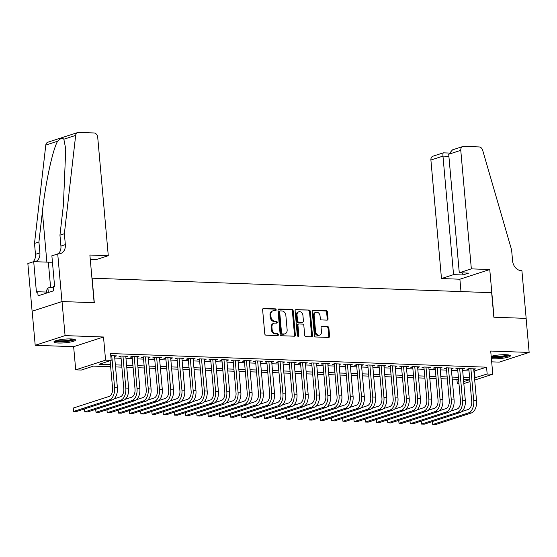 <?xml version="1.0" encoding="UTF-8"?>
<svg xmlns="http://www.w3.org/2000/svg" width="557" height="557" viewBox="0 0 557 557"><rect width="100%" height="100%" fill="white"/><g stroke="black" fill="none" stroke-linecap="round" stroke-linejoin="round"><path stroke-width="0.84" d="M276.161 309.817A0.954 0.752 72 0 0 275.304 308.85L263.6 308.425A1.365 1.079 72 0 0 262.619 309.727L264.77 333.796A1.365 1.079 72 0 0 265.988 335.175L277.692 335.599A0.954 0.752 72 0 0 277.525 333.727L276.007 333.671A4.359 3.446 72 0 1 272.101 329.264L271.927 327.258A4.359 3.446 72 0 1 274.107 323.241A4.359 3.446 72 0 1 275.067 323.109L276.585 323.157A0.954 0.752 72 0 0 276.418 321.292L274.9 321.236A4.359 3.446 72 0 1 270.994 316.829L270.813 314.823A4.359 3.446 72 0 1 272.993 310.799A4.359 3.446 72 0 1 273.96 310.667L275.471 310.722A0.954 0.752 72 0 0 276.161 309.817M275.2 310.715A0.954 0.752 72 0 0 274.497 309.114L262.939 308.696M277.421 335.586A0.954 0.752 72 0 0 276.718 333.984L275.207 333.928L276.007 333.671M276.307 323.151A0.954 0.752 72 0 0 275.611 321.549L274.093 321.493L274.9 321.236M491.392 358.652A10.827 1.838 174.9 0 0 493.328 358.792A10.827 1.838 174.9 0 0 504.614 357.949A10.827 1.838 174.9 0 0 510.407 355.791A10.827 1.838 174.9 0 0 505.923 354.712A10.827 1.838 174.9 0 0 491.183 356.334M71.024 338.935A10.827 1.838 174.9 0 0 59.738 339.777A10.827 1.838 174.9 0 0 53.945 341.935A10.827 1.838 174.9 0 0 58.429 343.015A10.827 1.838 174.9 0 0 69.716 342.179A10.827 1.838 174.9 0 0 75.508 340.014A10.827 1.838 174.9 0 0 71.024 338.935M327.07 320.129A1.365 1.079 72 0 0 328.052 318.827L327.446 312.08A1.365 1.079 72 0 0 326.228 310.702L313.229 310.228A1.365 1.079 72 0 0 312.247 311.523L314.399 335.593A1.365 1.079 72 0 0 315.617 336.971L328.616 337.445A1.365 1.079 72 0 0 329.598 336.15L328.867 327.989A1.365 1.079 72 0 0 327.648 326.611L322.085 326.409A1.365 1.079 72 0 0 321.104 327.711L321.466 331.756A3.641 2.882 72 0 1 319.641 335.112A3.641 2.882 72 0 1 315.568 331.54L314.155 315.694A3.641 2.882 72 0 1 315.979 312.331A3.641 2.882 72 0 1 320.052 315.91L320.289 318.548A1.365 1.079 72 0 0 321.507 319.927L327.07 320.129M473.896 371.094L486.56 367.188L487.166 373.998L492.778 374.207L474.696 380.069M57.719 253.86L61.98 301.546L94.133 302.709L89.879 255.029L108.281 255.698L97.705 137.168A4.164 3.293 72 0 0 93.973 132.963L78.655 132.406A4.164 3.293 72 0 0 77.736 132.531A4.164 3.293 72 0 0 75.661 135.393L64.368 233.731L65.343 244.634A9.713 7.687 -108 0 1 60.483 253.588A9.713 7.687 -108 0 1 58.339 253.881L51.871 255.76L54.593 286.277L53.298 286.695L53.667 290.782L38.085 295.83L37.716 291.743L36.428 292.167L33.705 261.651L27.85 263.545L32.104 311.231L62.036 301.546L94.3 302.716L92.114 278.194L491.657 292.69L493.843 317.212L526.107 318.381L529.15 352.435L490.71 351.042L492.778 374.207M62.036 301.546L65.072 335.606L35.202 345.291L73.642 346.684L75.71 369.841L105.579 360.156L111.191 360.358L99.083 364.285L110.467 364.703M73.642 346.684L103.511 336.999L65.072 335.606M103.511 336.999L105.579 360.156M486.56 367.188L110.585 353.549L111.191 360.358M293.191 310.834A1.365 1.079 72 0 0 291.965 309.455L278.966 308.989A1.365 1.079 72 0 0 277.985 310.284L280.136 334.353A1.365 1.079 72 0 0 281.355 335.732L294.354 336.198A1.365 1.079 72 0 0 295.335 334.903L293.191 310.834L292.383 311.098A1.365 1.079 72 0 0 291.158 309.72L278.305 309.253M296.101 309.608L309.1 310.075A1.365 1.079 72 0 1 310.319 311.454L312.47 335.523A1.365 1.079 72 0 1 311.488 336.825L305.925 336.623A1.365 1.079 72 0 1 304.7 335.244L303.83 325.483A1.365 1.079 72 0 0 302.611 324.104L298.921 323.972A1.365 1.079 72 0 0 297.939 325.267L298.844 335.432A0.954 0.752 72 0 1 297.299 335.377L295.119 310.903A1.365 1.079 72 0 1 296.101 309.608L295.53 309.789M491.678 361.848L499.281 362.12L529.15 352.435M32.16 311.231L35.202 345.291M114.61 356.494L116.51 355.874L110.773 355.665M125.833 356.898L127.734 356.285L121.001 356.034L118.982 356.689L120.946 356.765M137.057 357.309L138.958 356.689L132.225 356.445L130.206 357.1L132.169 357.169M148.28 357.712L150.181 357.1L143.448 356.849L141.429 357.503L143.393 357.58M159.504 358.123L161.405 357.503L154.672 357.26L152.653 357.914L154.616 357.984M170.727 358.527L172.628 357.907L165.895 357.664L163.876 358.318L165.84 358.395M181.951 358.938L183.852 358.318L177.119 358.074L175.1 358.729L177.063 358.799M193.175 359.342L195.075 358.722L188.343 358.478L186.323 359.133L188.287 359.209M204.398 359.745L206.299 359.133L199.566 358.889L197.547 359.543L199.51 359.613M215.622 360.156L217.522 359.537L210.79 359.293L208.771 359.947L210.734 360.017M226.845 360.56L228.746 359.947L222.013 359.704L219.994 360.358L221.958 360.428M238.069 360.971L239.97 360.351L233.237 360.107L231.218 360.762L233.181 360.832M249.292 361.375L251.193 360.762L244.46 360.518L242.441 361.173L244.405 361.242M260.509 361.785L262.417 361.166L255.684 360.922L253.665 361.577L255.628 361.646M271.732 362.189L273.64 361.577L266.907 361.333L264.888 361.987L266.852 362.057M282.956 362.6L284.864 361.98L278.124 361.737L276.112 362.391L278.075 362.461M294.18 363.004L296.087 362.391L289.348 362.147L287.335 362.802L289.299 362.872M305.403 363.415L307.311 362.795L300.571 362.551L298.552 363.206L300.522 363.275M316.627 363.818L318.527 363.206L311.795 362.962L309.776 363.617L311.739 363.686M327.85 364.229L329.751 363.61L323.018 363.366L320.999 364.02L322.963 364.09M339.074 364.633L340.975 364.02L334.242 363.77L332.223 364.424L334.186 364.501M350.297 365.044L352.198 364.424L345.465 364.181L343.446 364.835L345.41 364.905M361.521 365.448L363.422 364.828L356.689 364.584L354.67 365.239L356.633 365.315M372.744 365.858L374.645 365.239L367.912 364.995L365.893 365.65L367.857 365.719M383.968 366.262L385.869 365.643L379.136 365.399L377.117 366.053L379.08 366.13M395.192 366.673L397.092 366.053L390.36 365.81L388.34 366.464L390.304 366.534M406.415 367.077L408.316 366.457L401.583 366.214L399.564 366.868L401.527 366.945M417.639 367.481L419.539 366.868L412.807 366.624L410.788 367.279L412.751 367.348M428.862 367.892L430.763 367.272L424.03 367.028L422.011 367.683L423.974 367.752M440.086 368.295L441.986 367.683L435.254 367.439L433.235 368.093L435.198 368.163M451.302 368.706L453.21 368.086L446.477 367.843L444.458 368.497L446.422 368.567M462.526 369.11L464.434 368.497L457.701 368.254L455.682 368.908L457.645 368.978M114.749 358.067L121.085 358.297M125.973 358.471L132.308 358.701M137.196 358.882L143.532 359.112M148.42 359.286L154.755 359.516M159.643 359.697L165.979 359.926M170.867 360.101L177.203 360.33M182.09 360.511L188.426 360.741M193.314 360.915L199.65 361.145M204.537 361.326L210.873 361.556M215.761 361.73L222.097 361.959M226.984 362.141L233.32 362.37M238.208 362.544L244.537 362.774M249.432 362.955L255.76 363.185M260.655 363.359L266.984 363.589M271.879 363.763L278.208 363.993M283.102 364.174L289.431 364.403M294.319 364.577L300.655 364.807M305.542 364.988L311.878 365.218M316.766 365.392L323.102 365.622M327.989 365.803L334.325 366.033M339.213 366.207L345.549 366.436M350.437 366.617L356.772 366.847M361.66 367.021L367.996 367.251M372.884 367.432L379.22 367.662M384.107 367.836L390.443 368.066M395.331 368.247L401.667 368.476M406.554 368.65L412.89 368.88M417.778 369.061L424.114 369.291M429.001 369.465L435.33 369.695M440.225 369.876L446.554 370.106M451.449 370.28L457.777 370.509M462.672 370.69L469.001 370.92M473.749 369.521L475.657 368.901L468.917 368.657L466.905 369.312L468.869 369.382M458.961 383.745L457.297 383.682L458.912 383.16M456.9 379.303L457.297 383.682M110.655 366.743L93.43 366.123L81.322 370.05L75.71 369.841M469.955 381.601L463.821 383.592M474.501 377.904L487.166 373.998M115.362 364.877L121.691 365.107M126.585 365.288L132.914 365.517M137.809 365.691L144.138 365.921M149.032 366.102L155.361 366.332M160.249 366.506L166.585 366.736M171.472 366.917L177.808 367.147M182.696 367.321L189.032 367.55M193.92 367.731L200.255 367.961M205.143 368.135L211.479 368.365M216.367 368.539L222.703 368.769M227.59 368.95L233.926 369.18M238.814 369.354L245.15 369.583M250.037 369.764L256.373 369.994M261.261 370.168L267.597 370.398M272.484 370.579L278.82 370.809M283.708 370.983L290.044 371.213M294.932 371.394L301.267 371.623M306.155 371.798L312.484 372.027M317.379 372.208L323.708 372.438M328.602 372.612L334.931 372.842M339.826 373.023L346.155 373.253M351.049 373.427L357.378 373.656M362.266 373.838L368.602 374.067M373.489 374.241L379.825 374.471M384.713 374.652L391.049 374.882M395.936 375.056L402.272 375.286M407.16 375.467L413.496 375.697M418.384 375.871L424.719 376.1M429.607 376.274L435.943 376.504M440.831 376.685L447.167 376.915M452.054 377.089L458.39 377.319M463.278 377.5L469.614 377.73M463.647 381.629L469.405 379.756L463.459 379.54M458.571 379.366L452.235 379.136M447.348 378.955L441.012 378.725M436.124 378.551L429.788 378.321M424.9 378.147L418.565 377.918M413.677 377.737L407.341 377.507M402.453 377.333L396.118 377.103M391.23 376.922L384.901 376.692M380.006 376.518L373.677 376.288M368.783 376.107L362.454 375.878M357.559 375.703L351.23 375.474M346.336 375.293L340.007 375.063M335.119 374.889L328.783 374.659M323.896 374.478L317.56 374.248M312.672 374.074L306.336 373.844M301.448 373.663L295.113 373.434M290.225 373.26L283.889 373.03M279.001 372.849L272.665 372.619M267.778 372.445L261.442 372.215M256.554 372.034L250.218 371.804M245.331 371.63L238.995 371.401M234.107 371.227L227.771 370.997M222.884 370.816L216.548 370.586M211.66 370.412L205.324 370.182M200.436 370.001L194.108 369.771M189.213 369.597L182.884 369.368M177.989 369.187L171.66 368.957M166.766 368.783L160.437 368.553M155.542 368.372L149.213 368.142M144.326 367.968L137.99 367.738M133.102 367.557L126.766 367.328M121.879 367.154L115.543 366.924M474.446 371.115L475.058 377.924M272.993 310.799L272.185 311.064A4.359 3.446 72 0 0 270.006 315.081L270.813 314.823M274.093 321.493A4.359 3.446 72 0 1 270.187 317.086L270.006 315.081M274.107 323.241L273.299 323.499A4.359 3.446 72 0 0 271.12 327.516L271.927 327.258M275.207 333.928A4.359 3.446 72 0 1 271.294 329.528L271.12 327.516M294.207 336.198A1.365 1.079 72 0 0 294.528 335.168L292.383 311.098M280.345 310.903A0.954 0.752 72 0 0 279.663 311.809L281.543 332.94A0.954 0.752 72 0 0 282.399 333.901L284 333.963A4.359 3.446 72 0 0 284.961 333.824A4.359 3.446 72 0 0 287.14 329.807L285.852 315.366A4.359 3.446 72 0 0 281.946 310.959L280.345 310.903M279.537 311.161A0.954 0.752 72 0 0 278.855 312.073L279.663 311.809M284.961 333.824L284.154 334.089A4.359 3.446 72 0 1 283.193 334.221L281.591 334.165A0.954 0.752 72 0 1 280.735 333.197L278.855 312.073M295.44 309.873L309.1 310.075M311.342 336.818A1.365 1.079 72 0 0 311.662 335.787L309.511 311.718A1.365 1.079 72 0 0 308.293 310.34M298.113 324.23A1.365 1.079 72 0 0 297.132 325.532L298.037 335.69L298.844 335.432M297.911 336.282A0.954 0.752 72 0 0 298.037 335.69M302.924 315.353A3.641 2.882 72 0 0 298.851 311.781A3.641 2.882 72 0 0 297.034 315.137L297.529 320.721A1.365 1.079 72 0 0 298.754 322.099L302.444 322.231A1.365 1.079 72 0 0 303.426 320.936L302.924 315.353M298.851 311.781L298.051 312.038A3.641 2.882 72 0 0 296.227 315.401L297.034 315.137M302.743 322.19L301.936 322.454A1.365 1.079 72 0 1 301.636 322.496L297.946 322.364A1.365 1.079 72 0 1 296.721 320.985L296.227 315.401M315.979 312.331L315.171 312.595A3.641 2.882 72 0 0 313.347 315.958L314.155 315.694M319.641 335.112L318.834 335.377A3.641 2.882 72 0 1 314.761 331.798L313.347 315.958M328.47 337.438A1.365 1.079 72 0 0 328.79 336.407L328.059 328.254A1.365 1.079 72 0 0 326.841 326.875L321.424 326.68M326.924 320.122A1.365 1.079 72 0 0 327.244 319.091L326.639 312.338A1.365 1.079 72 0 0 325.42 310.959L312.568 310.493M110.112 360.713L112.577 388.306A6.942 4.08 92.1 0 1 109.151 396.424L73.259 408.058L73.566 411.463L109.45 399.829A10.409 6.113 -87.9 0 0 114.596 387.651L111.741 355.7M73.259 408.058L73.566 411.463L76.372 411.567L112.256 399.933A10.409 6.113 -87.9 0 0 117.402 387.749L114.547 355.805M73.928 339.22A9.372 1.587 -5.1 0 1 63.7 341.552A9.372 1.587 -5.1 0 1 55.359 340.877M56.605 340.466A8.675 1.469 174.9 0 0 63.707 340.752A8.675 1.469 174.9 0 0 72.633 339.039M54.419 341.33A10.757 1.824 174.9 0 0 63.561 341.803A10.757 1.824 174.9 0 0 74.93 339.498M53.333 287.064L47.916 287.948L46.426 290.615L46.642 293.059M48.327 292.516L47.916 287.948M508.826 354.99A9.372 1.587 -5.1 0 1 498.599 357.329A9.372 1.587 -5.1 0 1 491.253 357.114M491.504 356.243A8.675 1.469 174.9 0 0 498.606 356.522A8.675 1.469 174.9 0 0 507.531 354.809M491.288 357.545A10.757 1.824 174.9 0 0 498.459 357.573A10.757 1.824 174.9 0 0 509.829 355.269M90.478 261.47L90.297 259.395M64.368 233.731L59.954 235.165L63.414 205.011L65.747 149.06L63.846 139.222C62.426 137.69 60.344 138.366 57.601 141.248C52.664 149.749 45.472 183.079 42.381 211.834L38.92 241.982L39.895 252.885A9.713 7.687 -108 0 1 35.397 261.706M38.92 241.982L34.499 243.416L35.474 254.319A9.713 7.687 -108 0 1 32.947 261.894M58.13 253.874A9.713 7.687 -108 0 0 60.922 246.062L59.954 235.165M57.601 141.248L45.792 145.078L34.499 243.416M61.98 301.546L32.104 311.231M108.281 255.698L96.215 259.611L90.269 259.395M52.442 262.187A15.617 2.646 -5.1 0 1 48.348 262.18L33.705 261.651M45.792 145.078A4.164 3.293 -108 0 1 47.86 142.216L77.736 132.531M46.558 292.063L37.716 291.743M471.347 268.864L460.771 150.341L448.705 154.254L459.281 272.777L471.347 268.864L489.756 269.532L494.01 317.212L526.163 318.381L521.909 270.702L521.296 270.674A9.713 7.687 72 0 1 512.586 260.857L511.611 249.954L482.641 150.16A4.164 3.293 72 0 0 479.097 146.93L463.772 146.373A4.164 3.293 72 0 0 462.853 146.505A4.164 3.293 72 0 0 460.771 150.341M460.987 291.576L459.887 279.217L489.756 269.532M459.887 279.217L441.478 278.549L453.551 274.636L462.867 274.977L468.597 273.118L459.281 272.777M453.551 274.636L442.968 156.113L430.902 160.026A4.164 3.293 -108 0 1 432.984 156.19L443.302 152.841L448.851 153.029M441.478 278.549L430.902 160.026M462.867 274.977L462.679 272.902M443.553 152.931C443.003 152.646 442.808 153.704 442.968 156.113L448.886 156.329M462.853 146.505L452.535 149.847L448.705 154.254M84.525 408.922L84.789 411.874L120.674 400.239A10.409 6.113 -87.9 0 0 125.819 388.055L122.965 356.111M84.441 408.949L84.789 411.874L87.595 411.971L123.48 400.337A10.409 6.113 -87.9 0 0 128.625 388.159L125.771 356.208M120.89 356.076L123.8 388.709A6.942 4.08 92.1 0 1 120.375 396.828L114.004 398.896M95.748 409.332L96.013 412.277L131.898 400.643A10.409 6.113 -87.9 0 0 137.043 388.466L134.188 356.515M95.665 409.353L96.013 412.277L98.819 412.382L134.703 400.748A10.409 6.113 -87.9 0 0 139.849 388.563L136.994 356.619M132.113 356.48L135.024 389.12A6.942 4.08 92.1 0 1 131.591 397.238L125.228 399.299M106.972 409.736L107.236 412.688L143.121 401.054A10.409 6.113 -87.9 0 0 148.266 388.87L145.412 356.926M106.888 409.764L107.236 412.688L110.042 412.786L145.927 401.151A10.409 6.113 -87.9 0 0 151.072 388.974L148.218 357.023M143.337 356.891L146.247 389.524A6.942 4.08 92.1 0 1 142.815 397.642L136.451 399.71M118.195 410.147L118.46 413.092L154.345 401.458A10.409 6.113 -87.9 0 0 159.49 389.28L156.635 357.329M118.112 410.168L118.46 413.092L121.266 413.197L157.151 401.562A10.409 6.113 -87.9 0 0 162.296 389.378L159.441 357.434M154.554 357.295L157.471 389.935A6.942 4.08 92.1 0 1 154.038 398.053L147.675 400.114M129.419 410.551L129.684 413.503L165.568 401.869A10.409 6.113 -87.9 0 0 170.714 389.684L167.859 357.74M129.335 410.579L129.684 413.503L132.489 413.6L168.374 401.966A10.409 6.113 -87.9 0 0 173.519 389.789L170.665 357.838M165.777 357.705L168.694 390.339A6.942 4.08 92.1 0 1 165.262 398.457L158.898 400.525M140.643 410.962L140.907 413.907L176.792 402.272A10.409 6.113 -87.9 0 0 181.937 390.095L179.082 358.144M140.559 410.982L140.907 413.907L143.713 414.011L179.598 402.377A10.409 6.113 -87.9 0 0 184.743 390.192L181.888 358.248M177.001 358.109L179.918 390.749A6.942 4.08 92.1 0 1 176.485 398.868L170.122 400.929M151.866 411.365L152.131 414.317L188.015 402.676A10.409 6.113 -87.9 0 0 193.161 390.499L190.306 358.555M151.782 411.393L152.131 414.317L154.937 414.415L190.821 402.781A10.409 6.113 -87.9 0 0 195.967 390.603L193.112 358.652M188.224 358.52L191.142 391.153A6.942 4.08 92.1 0 1 187.709 399.272L181.345 401.339M163.09 411.776L163.354 414.721L199.239 403.087A10.409 6.113 -87.9 0 0 204.377 390.903L201.53 358.959M163.006 411.797L163.354 414.721L166.16 414.826L202.045 403.191A10.409 6.113 -87.9 0 0 207.183 391.007L204.335 359.063M199.448 358.924L202.365 391.557A6.942 4.08 92.1 0 1 198.933 399.682L192.569 401.743M174.313 412.18L174.571 415.132L210.462 403.491A10.409 6.113 -87.9 0 0 215.601 391.313L212.753 359.362M174.23 412.208L174.571 415.132L177.377 415.23L213.268 403.595A10.409 6.113 -87.9 0 0 218.407 391.418L215.559 359.467M210.671 359.335L213.589 391.968A6.942 4.08 92.1 0 1 210.156 400.086L203.792 402.154M185.537 412.584L185.794 415.536L221.686 403.902A10.409 6.113 -87.9 0 0 226.824 391.717L223.977 359.773M185.453 412.612L185.794 415.536L188.6 415.64L224.492 404.006A10.409 6.113 -87.9 0 0 229.63 391.822L226.783 359.878M221.895 359.738L224.805 392.372A6.942 4.08 92.1 0 1 221.38 400.497L215.016 402.558M196.76 412.995L197.018 415.947L232.91 404.305A10.409 6.113 -87.9 0 0 238.048 392.128L235.2 360.177M196.677 413.022L197.018 415.947L199.824 416.044L235.715 404.41A10.409 6.113 -87.9 0 0 240.854 392.232L238.006 360.282M233.118 360.149L236.029 392.782A6.942 4.08 92.1 0 1 232.603 400.901L226.239 402.969M207.977 413.398L208.241 416.351L244.133 404.716A10.409 6.113 -87.9 0 0 249.271 392.532L246.424 360.588M207.9 413.426L208.241 416.351L211.047 416.455L246.939 404.814A10.409 6.113 -87.9 0 0 252.077 392.636L249.23 360.692M244.342 360.553L247.252 393.186A6.942 4.08 92.1 0 1 243.827 401.312L237.463 403.372M219.2 413.809L219.465 416.754L255.35 405.12A10.409 6.113 -87.9 0 0 260.495 392.943L257.647 360.992M219.124 413.837L219.465 416.754L222.271 416.859L258.156 405.224A10.409 6.113 -87.9 0 0 263.301 393.04L260.453 361.096M255.566 360.964L258.476 393.597A6.942 4.08 92.1 0 1 255.05 401.715L248.687 403.783M230.424 414.213L230.689 417.165L266.573 405.531A10.409 6.113 -87.9 0 0 271.719 393.346L268.871 361.402M230.347 414.241L230.689 417.165L233.494 417.27L269.379 405.628A10.409 6.113 -87.9 0 0 274.524 393.451L271.677 361.5M266.789 361.368L269.699 394.001A6.942 4.08 92.1 0 1 266.274 402.126L259.91 404.187M241.647 414.624L241.912 417.569L277.797 405.935A10.409 6.113 -87.9 0 0 282.942 393.757L280.094 361.806M241.571 414.652L241.912 417.569L244.718 417.673L280.603 406.039A10.409 6.113 -87.9 0 0 285.748 393.855L282.9 361.911M278.013 361.772L280.923 394.412A6.942 4.08 92.1 0 1 277.497 402.53L271.134 404.591M252.871 415.028L253.136 417.98L289.02 406.345A10.409 6.113 -87.9 0 0 294.166 394.161L291.311 362.217M252.794 415.056L253.136 417.98L255.942 418.084L291.826 406.443A10.409 6.113 -87.9 0 0 296.972 394.265L294.117 362.315M289.236 362.182L292.147 394.816A6.942 4.08 92.1 0 1 288.721 402.941L282.357 405.002M264.095 415.438L264.359 418.384L300.244 406.749A10.409 6.113 -87.9 0 0 305.389 394.572L302.535 362.621M264.018 415.466L264.359 418.384L267.165 418.488L303.05 406.854A10.409 6.113 -87.9 0 0 308.195 394.669L305.34 362.725M300.46 362.586L303.37 395.226A6.942 4.08 92.1 0 1 299.945 403.345L293.581 405.405M275.318 415.842L275.583 418.794L311.467 407.16A10.409 6.113 -87.9 0 0 316.613 394.976L313.758 363.032M275.235 415.87L275.583 418.794L278.389 418.892L314.273 407.258A10.409 6.113 -87.9 0 0 319.419 395.08L316.564 363.129M311.683 362.997L314.594 395.63A6.942 4.08 92.1 0 1 311.168 403.755L304.797 405.816M286.542 416.253L286.806 419.198L322.691 407.564A10.409 6.113 -87.9 0 0 327.836 395.386L324.982 363.436M286.458 416.281L286.806 419.198L289.612 419.303L325.497 407.668A10.409 6.113 -87.9 0 0 330.642 395.484L327.788 363.54M322.907 363.401L325.817 396.041A6.942 4.08 92.1 0 1 322.385 404.159L316.021 406.22M297.765 416.657L298.03 419.609L333.915 407.975A10.409 6.113 -87.9 0 0 339.06 395.79L336.205 363.846M297.682 416.685L298.03 419.609L300.836 419.706L336.72 408.072A10.409 6.113 -87.9 0 0 341.866 395.895L339.011 363.944M334.13 363.812L337.041 396.445A6.942 4.08 92.1 0 1 333.608 404.563L327.244 406.631M308.989 417.068L309.253 420.013L345.138 408.378A10.409 6.113 -87.9 0 0 350.283 396.201L347.429 364.25M308.905 417.089L309.253 420.013L312.059 420.117L347.944 408.483A10.409 6.113 -87.9 0 0 353.089 396.299L350.235 364.355M345.347 364.215L348.264 396.856A6.942 4.08 92.1 0 1 344.832 404.974L338.468 407.035M320.212 417.472L320.477 420.424L356.362 408.789A10.409 6.113 -87.9 0 0 361.507 396.605L358.652 364.661M320.129 417.499L320.477 420.424L323.283 420.521L359.168 408.887A10.409 6.113 -87.9 0 0 364.313 396.709L361.458 364.758M356.571 364.626L359.488 397.259A6.942 4.08 92.1 0 1 356.055 405.378L349.692 407.446M331.436 417.882L331.7 420.827L367.585 409.193A10.409 6.113 -87.9 0 0 372.73 397.016L369.876 365.065M331.352 417.903L331.7 420.827L334.506 420.932L370.391 409.298A10.409 6.113 -87.9 0 0 375.536 397.113L372.682 365.169M367.794 365.03L370.711 397.67A6.942 4.08 92.1 0 1 367.279 405.788L360.915 407.849M342.659 418.286L342.924 421.238L378.809 409.604A10.409 6.113 -87.9 0 0 383.954 397.419L381.099 365.476M342.576 418.314L342.924 421.238L345.73 421.336L381.615 409.701A10.409 6.113 -87.9 0 0 386.76 397.524L383.905 365.573M379.018 365.441L381.935 398.074A6.942 4.08 92.1 0 1 378.502 406.192L372.139 408.26M353.883 418.697L354.148 421.642L390.032 410.008A10.409 6.113 -87.9 0 0 395.171 397.83L392.323 365.879M353.799 418.718L354.148 421.642L356.953 421.746L392.838 410.112A10.409 6.113 -87.9 0 0 397.977 397.928L395.129 365.984M390.241 365.845L393.158 398.478A6.942 4.08 92.1 0 1 389.726 406.603L383.362 408.664M365.107 419.101L365.364 422.053L401.256 410.412A10.409 6.113 -87.9 0 0 406.394 398.234L403.547 366.29M365.023 419.129L365.364 422.053L368.17 422.15L404.062 410.516A10.409 6.113 -87.9 0 0 409.2 398.339L406.352 366.388M401.465 366.255L404.382 398.889A6.942 4.08 92.1 0 1 400.949 407.007L394.586 409.075M376.33 419.512L376.588 422.457L412.479 410.822A10.409 6.113 -87.9 0 0 417.618 398.638L414.77 366.694M376.247 419.532L376.588 422.457L379.394 422.561L415.285 410.927A10.409 6.113 -87.9 0 0 420.424 398.742L417.576 366.798M412.688 366.659L415.599 399.292A6.942 4.08 92.1 0 1 412.173 407.418L405.809 409.479M387.554 419.915L387.811 422.867L423.703 411.226A10.409 6.113 -87.9 0 0 428.841 399.049L425.994 367.098M387.47 419.943L387.811 422.867L390.617 422.965L426.509 411.331A10.409 6.113 -87.9 0 0 431.647 399.153L428.799 367.202M423.912 367.07L426.822 399.703A6.942 4.08 92.1 0 1 423.397 407.821L417.033 409.889M398.777 420.319L399.035 423.271L434.926 411.637A10.409 6.113 -87.9 0 0 440.065 399.453L437.217 367.509M398.694 420.347L399.035 423.271L401.841 423.376L437.732 411.741A10.409 6.113 -87.9 0 0 442.871 399.557L440.023 367.613M435.135 367.474L438.046 400.107A6.942 4.08 92.1 0 1 434.62 408.232L428.256 410.293M409.994 420.73L410.258 423.682L446.143 412.041A10.409 6.113 -87.9 0 0 451.288 399.863L448.441 367.912M409.917 420.758L410.258 423.682L413.064 423.78L448.949 412.145A10.409 6.113 -87.9 0 0 454.094 399.961L451.247 368.017M446.359 367.885L449.269 400.518A6.942 4.08 92.1 0 1 445.844 408.636L439.48 410.704M421.217 421.134L421.482 424.086L457.367 412.452A10.409 6.113 -87.9 0 0 462.512 400.267L459.664 368.323M421.141 421.162L421.482 424.086L424.288 424.19L460.173 412.549A10.409 6.113 -87.9 0 0 465.318 400.372L462.47 368.428M457.582 368.288L460.493 400.922A6.942 4.08 92.1 0 1 457.067 409.047L450.704 411.108M432.441 421.545L432.705 424.49L468.59 412.855A10.409 6.113 -87.9 0 0 473.735 400.678L470.888 368.727M432.364 421.572L432.705 424.49L435.511 424.594L471.396 412.96A10.409 6.113 -87.9 0 0 476.541 400.775L473.694 368.831M468.806 368.699L471.716 401.332A6.942 4.08 92.1 0 1 468.291 409.451L461.927 411.512M274.497 309.114L275.304 308.85M276.718 333.984L277.525 333.727M275.611 321.549L276.418 321.292M270.187 317.086L270.994 316.829M271.294 329.528L272.101 329.264M263.029 308.613L263.6 308.425M294.528 335.168L295.335 334.903M278.403 309.17L278.966 308.989M291.158 309.72L291.965 309.455M280.735 333.197L281.543 332.94M281.591 334.165L282.399 333.901M283.193 334.221L284 333.963M309.511 311.718L310.319 311.454M311.662 335.787L312.47 335.523M297.132 325.532L297.939 325.267M296.721 320.985L297.529 320.721M297.946 322.364L298.754 322.099M301.636 322.496L302.444 322.231M314.761 331.798L315.568 331.54M321.514 326.597L322.085 326.409M326.841 326.875L327.648 326.611M328.059 328.254L328.867 327.989M328.79 336.407L329.598 336.15M312.658 310.409L313.229 310.228M325.42 310.959L326.228 310.702M326.639 312.338L327.446 312.08M327.244 319.091L328.052 318.827M114.596 387.651L117.402 387.749M109.45 399.829L112.256 399.933M39.895 252.885L35.474 254.319M60.922 246.062L65.343 244.634M75.661 135.393L63.846 139.222M42.381 211.834L46.872 262.124M50.61 287.509L48.348 262.18M125.819 388.055L128.625 388.159M120.674 400.239L123.48 400.337M137.043 388.466L139.849 388.563M131.898 400.643L134.703 400.748M148.266 388.87L151.072 388.974M143.121 401.054L145.927 401.151M159.49 389.28L162.296 389.378M154.345 401.458L157.151 401.562M170.714 389.684L173.519 389.789M165.568 401.869L168.374 401.966M181.937 390.095L184.743 390.192M176.792 402.272L179.598 402.377M193.161 390.499L195.967 390.603M188.015 402.676L190.821 402.781M204.377 390.903L207.183 391.007M199.239 403.087L202.045 403.191M215.601 391.313L218.407 391.418M210.462 403.491L213.268 403.595M226.824 391.717L229.63 391.822M221.686 403.902L224.492 404.006M238.048 392.128L240.854 392.232M232.91 404.305L235.715 404.41M249.271 392.532L252.077 392.636M244.133 404.716L246.939 404.814M260.495 392.943L263.301 393.04M255.35 405.12L258.156 405.224M271.719 393.346L274.524 393.451M266.573 405.531L269.379 405.628M282.942 393.757L285.748 393.855M277.797 405.935L280.603 406.039M294.166 394.161L296.972 394.265M289.02 406.345L291.826 406.443M305.389 394.572L308.195 394.669M300.244 406.749L303.05 406.854M316.613 394.976L319.419 395.08M311.467 407.16L314.273 407.258M327.836 395.386L330.642 395.484M322.691 407.564L325.497 407.668M339.06 395.79L341.866 395.895M333.915 407.975L336.72 408.072M350.283 396.201L353.089 396.299M345.138 408.378L347.944 408.483M361.507 396.605L364.313 396.709M356.362 408.789L359.168 408.887M372.73 397.016L375.536 397.113M367.585 409.193L370.391 409.298M383.954 397.419L386.76 397.524M378.809 409.604L381.615 409.701M395.171 397.83L397.977 397.928M390.032 410.008L392.838 410.112M406.394 398.234L409.2 398.339M401.256 410.412L404.062 410.516M417.618 398.638L420.424 398.742M412.479 410.822L415.285 410.927M428.841 399.049L431.647 399.153M423.703 411.226L426.509 411.331M440.065 399.453L442.871 399.557M434.926 411.637L437.732 411.741M451.288 399.863L454.094 399.961M446.143 412.041L448.949 412.145M462.512 400.267L465.318 400.372M457.367 412.452L460.173 412.549M473.735 400.678L476.541 400.775M468.59 412.855L471.396 412.96M279.329 311.189L280.136 310.931M297.807 324.271L298.615 324.014"/></g></svg>
